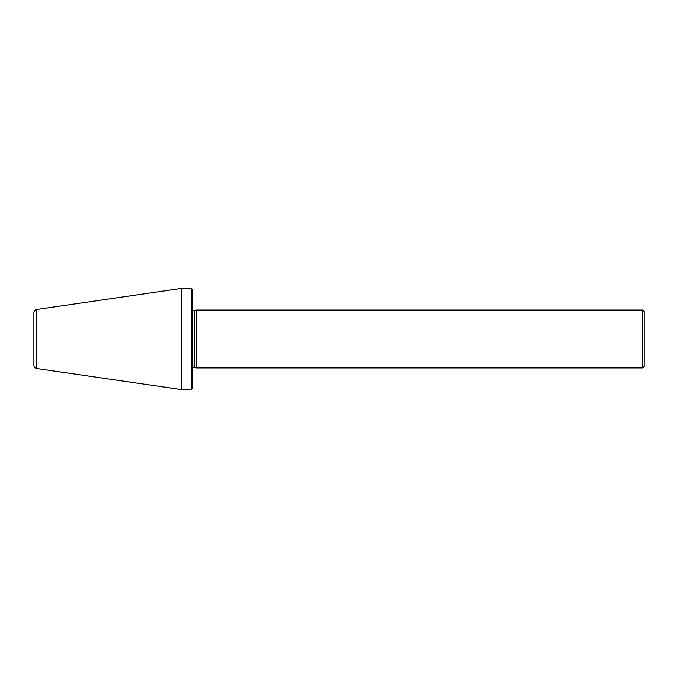 <?xml version="1.0" encoding="UTF-8"?>
<svg xmlns="http://www.w3.org/2000/svg" width="678" height="678" viewBox="0 0 678 678"><rect width="100%" height="100%" fill="white"/><g stroke="black" fill="none" stroke-linecap="round" stroke-linejoin="round"><path stroke-width="1.02" d="M36.748 368.51C34.985 368.112 34.036 367.018 33.9 365.213L33.9 312.787C34.036 310.982 34.985 309.888 36.748 309.49L181.645 288.362L181.645 389.638L36.748 368.51L36.748 309.49M191.247 288.362L191.247 389.638L192.688 388.189L192.688 289.811L191.247 288.362L181.645 288.362M194.688 339L194.688 310.499L196.306 310.066L196.306 367.934L194.688 367.501L194.688 339M642.651 367.934L642.651 310.066L644.1 311.507L644.1 366.493L642.651 367.934L196.306 367.934M194.688 367.501L192.899 367.501L192.688 310.473M191.247 389.638L181.645 389.638M194.688 310.499L192.899 310.499M642.651 310.066L196.306 310.066"/></g></svg>
